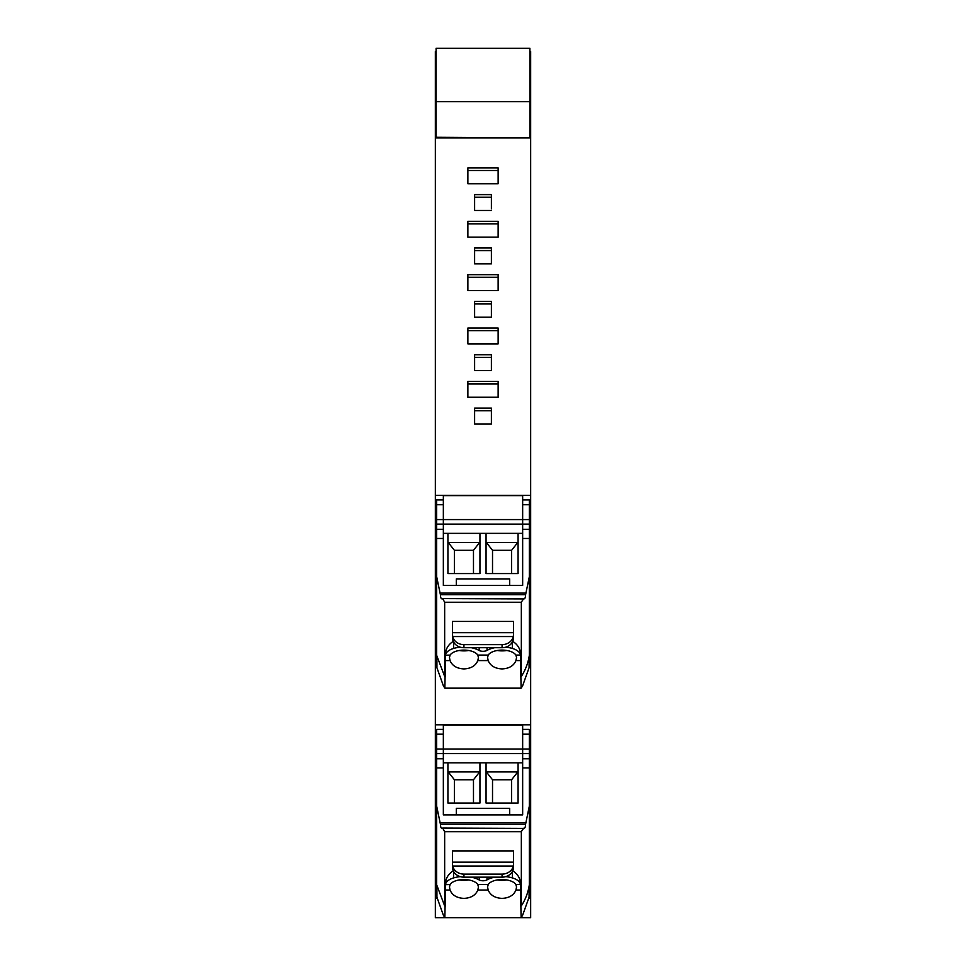 <?xml version="1.0" encoding="UTF-8"?>
<svg xmlns="http://www.w3.org/2000/svg" width="966" height="966" viewBox="0 0 966 966"><rect width="100%" height="100%" fill="white"/><g stroke="black" fill="none" stroke-linecap="round" stroke-linejoin="round"><path stroke-width="1.45" d="M474.608 423.953L474.608 410.707L491.392 410.707L491.392 423.953L474.608 423.953L474.608 408.123L491.392 408.123L491.392 423.953M474.608 317.21L474.608 303.964L491.392 303.964L491.392 317.21L474.608 317.21L474.608 301.38L491.392 301.38L491.392 317.21M467.87 237.141L467.87 223.895L498.13 223.895L498.13 237.141L467.87 237.141L467.87 221.311L498.13 221.311L498.13 237.141M491.392 208.873L491.392 194.625L474.608 194.625L474.608 210.467L474.608 197.209L491.392 197.209M498.13 170.523L498.13 183.769L467.87 183.769L467.87 170.523L498.13 170.523M467.87 290.512L467.87 277.266L498.13 277.266L498.13 290.512L467.87 290.512L467.87 274.682L498.13 274.682L498.13 290.512M467.87 343.884L467.87 330.638L498.13 330.638L498.13 343.884L467.87 343.884L467.87 328.054L498.13 328.054L498.13 343.884M467.87 397.255L467.87 384.009L498.13 384.009L498.13 397.255L467.87 397.255L467.87 381.425L498.13 381.425L498.13 397.255M474.608 263.839L474.608 250.58L491.392 250.58L491.392 263.839L474.608 263.839L474.608 247.996L491.392 247.996L491.392 263.839M474.608 370.582L474.608 357.335L491.392 357.335L491.392 370.582L491.392 354.751L474.608 354.751L474.608 370.582L491.392 370.582M491.392 210.467L474.608 210.467M467.87 183.769L467.87 167.939L498.13 167.939L498.13 183.769M436.68 649.321L435.34 649.321L435.34 74.322L436.113 74.322M435.34 649.321L435.34 656.3L436.825 656.3M436.922 665.985L435.34 665.985L435.34 656.3M436.68 784.537L435.34 784.537L435.34 724.802L530.66 724.802L530.66 665.985L529.078 665.985M435.34 784.537L435.34 917.7L530.66 917.7L435.34 917.7M435.34 665.985L435.34 724.802M530.66 665.985L530.66 656.3L529.175 656.3M529.32 649.321L530.66 649.321L530.66 656.3M529.887 51.536L530.66 51.536L530.66 649.321M530.66 495.304L435.34 495.304M529.078 897.124L530.66 897.68L530.66 724.802M530.66 137.884L435.34 137.884M530.66 897.68L528.897 898.295M530.66 122.803L529.887 122.803M530.66 74.322L529.887 74.322M435.34 122.803L436.113 122.803M436.113 897.68L435.34 897.68M529.887 137.281L529.887 101.696L436.113 101.696L436.113 137.281L529.887 137.884M436.113 137.281L436.113 137.884M436.113 101.696L436.113 48.3L529.887 48.3L529.887 101.696M436.113 897.861L435.34 897.861M513.924 917.7L530.66 917.7L530.66 898.295M529.887 897.861L530.66 897.861M512.741 917.7L468.51 917.7M436.898 886.16L436.922 897.209L443.346 915.164A64.565 56.33 180 0 0 444.867 917.628L521.133 917.628A64.565 56.33 180 0 0 522.654 915.164L529.078 897.209L529.102 886.16M525.589 824.191L529.32 806.212L529.32 884.82A66.666 58.165 -0 0 1 521.338 905.891L521.338 831.533L523.693 828.212C524.84 828.538 525.468 827.198 525.589 824.191L440.411 824.191L436.68 806.212L436.68 767.922L443.346 767.922L443.346 814.881L522.654 814.881L509.686 814.881L509.686 808.361L456.314 808.361L456.314 814.881L443.346 814.881L443.346 725.068L522.654 725.068L522.654 814.881L522.654 753.577L443.346 753.577L443.346 734.196L436.68 734.196L436.68 730.538M444.867 917.628L445.519 883.105C445.845 877.985 448.55 873.795 453.622 870.559M521.133 917.628L520.481 890.036L515.953 890.036C513.767 895.24 509.142 898.03 502.066 898.38C494.978 898.03 490.354 895.24 488.168 890.036L487.576 886.981L488.216 884.542A14.49 7.076 180 0 1 493.807 880.811A14.49 7.076 180 0 1 515.361 883.83A14.49 7.076 180 0 1 515.904 884.542L516.544 886.981L515.953 890.036M488.168 890.036L477.832 890.036C475.646 895.24 471.022 898.03 463.934 898.38C456.858 898.03 452.233 895.24 450.047 890.036L449.456 886.981L450.096 884.542A14.49 7.076 180 0 1 453.573 881.692A14.49 7.076 180 0 1 463.934 879.555A14.49 7.076 180 0 1 477.784 884.542L488.216 884.542M443.346 762.826L522.654 762.826M518.078 762.826L518.078 803.036L486.055 803.036L486.055 771.919L518.078 771.919L518.078 803.036M486.055 762.826L486.055 803.036M479.945 762.826L479.945 803.036L447.922 803.036L447.922 771.919L479.945 771.919L479.945 803.036M447.922 762.826L447.922 803.036M512.378 871.489L512.378 877.901A17.038 8.32 180 0 1 520.469 884.542L520.481 905.891L521.338 905.891M497.297 879.941A14.49 7.076 180 0 0 506.824 879.941M477.832 890.036L478.424 886.981L477.784 884.542M459.176 879.941A14.49 7.076 180 0 0 468.703 879.941M445.519 884.663L450.096 884.542M479.196 877.164L479.196 879.99A19.767 9.66 180 0 0 471.275 877.164M460.287 876.645A19.743 9.648 180 0 0 453.622 877.901A17.038 8.32 180 0 0 445.531 884.542M453.622 877.901A17.038 8.32 180 0 0 453.573 877.913L453.622 871.489M494.725 877.164A19.767 9.66 180 0 0 487.021 879.869A5.313 2.596 0 0 1 479.196 879.99M512.378 877.901A19.767 9.66 180 0 0 505.713 876.645M517.571 772.196L511.594 779.767L511.606 803.036L492.515 803.036L492.527 779.767L486.55 772.196M479.45 772.196L473.473 779.767L473.485 803.036L454.394 803.036L454.406 779.767L448.429 772.196M473.473 779.767L454.406 779.767M511.594 779.767L492.527 779.767M522.654 729.378L529.32 729.378L529.32 734.196L522.654 734.196L522.654 753.577L529.32 753.577L529.32 806.212M529.32 753.577L529.32 734.196M445.519 889.94L445.519 905.891L444.662 905.891L444.662 831.714L442.694 828.055M440.411 824.191C440.532 827.198 441.16 828.538 442.307 828.212L441.933 828.381M444.662 905.891L436.68 884.82L436.68 806.212M436.68 734.196L436.68 767.922M443.346 767.922L443.346 753.577L436.68 753.577M442.73 828.055L524.067 828.381M512.378 870.559C517.45 873.795 520.155 877.985 520.481 883.105L520.481 884.663M502.066 877.164A11.435 9.974 0 0 0 513.501 867.19L513.501 850.889L452.499 850.889L452.499 867.19A11.435 9.974 0 0 0 463.934 877.164L502.066 877.164L502.066 874.109L463.934 874.109A11.435 9.974 180 0 1 452.704 866.019L452.499 864.099M502.066 874.109A11.435 9.974 0 0 0 513.296 866.019L513.501 864.099M436.898 656.699L436.922 667.748L443.346 685.703A64.565 56.33 180 0 0 444.867 688.166L521.133 688.166A64.565 56.33 180 0 0 522.654 685.703L529.078 667.748L529.102 656.699M525.589 594.73L529.32 576.75L529.32 655.371A66.666 58.165 -0 0 1 521.338 676.429L521.338 602.072L523.693 598.751C524.84 599.077 525.468 597.737 525.589 594.73L440.411 594.73L436.68 576.75L436.68 538.46L443.346 538.46L443.346 585.42L522.654 585.42L509.686 585.42L509.686 578.9L456.314 578.9L456.314 585.42L443.346 585.42L443.346 495.606L522.654 495.606L522.654 585.42L522.654 524.115L443.346 524.115L443.346 504.735L436.68 504.735L436.68 501.076M444.867 688.166L445.519 653.644C445.845 648.524 448.55 644.334 453.622 641.098M521.133 688.166L520.481 660.575L515.953 660.575C513.767 665.779 509.142 668.569 502.066 668.919C494.978 668.569 490.354 665.779 488.168 660.575L487.576 657.52L488.216 655.081A14.49 7.076 180 0 1 493.807 651.35A14.49 7.076 180 0 1 515.361 654.368A14.49 7.076 180 0 1 515.904 655.081L516.544 657.52L515.953 660.575M488.168 660.575L477.832 660.575C475.646 665.779 471.022 668.569 463.934 668.919C456.858 668.569 452.233 665.779 450.047 660.575L449.456 657.52L450.096 655.081A14.49 7.076 180 0 1 453.573 652.231A14.49 7.076 180 0 1 463.934 650.094A14.49 7.076 180 0 1 477.784 655.081L488.216 655.081M443.346 533.365L522.654 533.365M518.078 533.365L518.078 573.575L486.055 573.575L486.055 542.457L518.078 542.457L518.078 573.575M486.055 533.365L486.055 573.575M479.945 533.365L479.945 573.575L447.922 573.575L447.922 542.457L479.945 542.457L479.945 573.575M447.922 533.365L447.922 573.575M512.378 642.04L512.378 648.44A17.038 8.32 180 0 1 520.469 655.081L520.481 676.429L521.338 676.429M497.297 650.492A14.49 7.076 180 0 0 506.824 650.492M477.832 660.575L478.424 657.52L477.784 655.081M459.176 650.492A14.49 7.076 180 0 0 468.703 650.492M445.519 655.202L450.096 655.081M479.196 647.703L479.196 650.529A19.767 9.66 180 0 0 471.275 647.703M460.287 647.184A19.743 9.648 180 0 0 453.622 648.44A17.038 8.32 180 0 0 445.531 655.081M453.622 648.44A17.038 8.32 180 0 0 453.573 648.452L453.622 642.04M494.725 647.703A19.767 9.66 180 0 0 487.021 650.408A5.313 2.596 0 0 1 479.196 650.529M512.378 648.44A19.767 9.66 180 0 0 505.713 647.184M517.571 542.735L511.594 550.306L511.606 573.575L492.515 573.575L492.527 550.306L486.55 542.735M479.45 542.735L473.473 550.306L473.485 573.575L454.394 573.575L454.406 550.306L448.429 542.735M473.473 550.306L454.406 550.306M511.594 550.306L492.527 550.306M522.654 499.917L529.32 499.917L529.32 504.735L522.654 504.735L522.654 524.115L529.32 524.115L529.32 576.75M529.32 524.115L529.32 504.735M445.519 660.478L445.519 676.429L444.662 676.429L444.662 602.253L442.694 598.594M440.411 594.73C440.532 597.737 441.16 599.077 442.307 598.751L441.933 598.92M444.662 676.429L436.68 655.371L436.68 576.75M436.68 504.735L436.68 538.46M443.346 538.46L443.346 524.115L436.68 524.115M442.73 598.594L524.067 598.92M512.378 641.098C517.45 644.334 520.155 648.524 520.481 653.644L520.481 655.202M502.066 647.703A11.435 9.974 0 0 0 513.501 637.729L513.501 621.428L452.499 621.428L452.499 637.729A11.435 9.974 0 0 0 463.934 647.703L502.066 647.703L502.066 644.648L463.934 644.648A11.435 9.974 180 0 1 452.704 636.558L452.499 634.638M502.066 644.648A11.435 9.974 0 0 0 513.296 636.558L513.501 634.638M435.34 74.322L435.34 53.166L436.113 53.166M435.34 53.166L435.34 51.536L436.113 51.536M530.66 53.166L529.887 53.166M436.68 537.036L435.34 537.036M436.68 555.027L435.34 555.027M436.68 766.545L435.34 766.545M435.34 879.048L436.68 879.048M530.66 555.027L529.32 555.027M530.66 537.036L529.32 537.036M530.66 784.537L529.32 784.537M530.66 766.545L529.32 766.545M530.66 879.048L529.32 879.048M436.837 885.81L435.34 885.81M530.66 885.81L529.163 885.81M437.103 898.295L435.34 898.295M450.047 890.036L445.519 890.036M529.32 749.036L436.68 749.036M520.469 884.542L515.904 884.542M487.021 877.164L487.021 879.869M522.654 767.922L529.32 767.922M440.218 822.573L525.782 822.573M522.654 758.745L529.32 758.745M436.68 758.745L443.346 758.745M463.934 874.109L463.934 877.164M452.499 862.143L513.501 862.143M452.704 866.019L513.296 866.019M521.338 831.714L444.662 831.714M450.047 660.575L445.519 660.575M529.32 519.575L436.68 519.575M520.469 655.081L515.904 655.081M487.021 647.703L487.021 650.408M522.654 538.46L529.32 538.46M440.218 593.112L525.782 593.112M522.654 529.283L529.32 529.283M436.68 529.283L443.346 529.283M463.934 644.648L463.934 647.703M452.499 632.682L513.501 632.682M452.704 636.558L513.296 636.558M521.338 602.253L444.662 602.253M436.113 48.3L529.887 48.3M436.113 897.124L436.922 897.124M436.68 729.378L443.346 729.378M436.68 499.917L443.346 499.917"/></g></svg>
